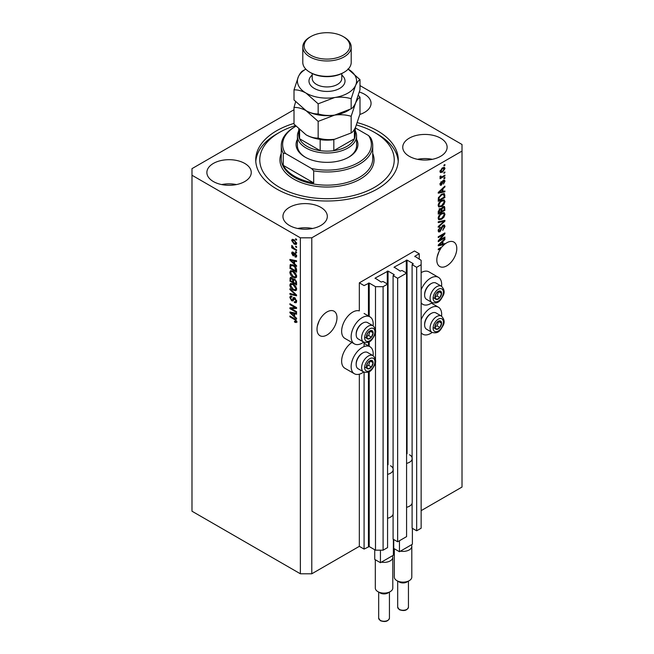 <?xml version="1.0" encoding="UTF-8"?>
<svg xmlns="http://www.w3.org/2000/svg" width="654" height="654" viewBox="0 0 654 654"><rect width="100%" height="100%" fill="white"/><g stroke="black" fill="none" stroke-linecap="round" stroke-linejoin="round"><path stroke-width="0.98" d="M419.23 253.736L414.481 250.997L359.332 282.839L364.082 285.577L369.216 283.051L375.494 286.681L383.097 286.681L387.569 284.098L383.007 281.465L381.2 282.062L375.11 278.113L388.043 271.083L394.133 274.598L393.087 275.645L397.648 278.277L406.584 273.119L402.022 270.486L400.215 271.083L394.133 267.134L407.058 260.104L413.148 263.619L412.102 264.666L416.663 267.298L421.135 264.723L421.135 260.325L414.857 256.262L419.23 253.736L419.23 259.229M414.857 256.262L414.857 256.703M412.102 503.245L412.102 528.17L416.663 530.803L421.135 528.228L421.135 264.723M416.663 530.803L416.663 267.298M412.102 459.329L412.102 264.666M394.133 267.134L394.133 267.576M393.087 514.224L393.087 539.149L397.648 541.79L406.584 536.623L406.584 273.119M397.648 541.79L397.648 278.277M393.087 470.308L393.087 275.645M375.11 278.113L375.11 278.555M294.006 109.749L191.982 168.65L191.982 511.207L300.374 573.787L311.786 573.787L359.332 546.343L364.082 549.09L369.216 546.564L375.494 550.186L383.097 550.186L387.569 547.602L387.569 284.098M383.097 550.186L383.097 286.681M375.494 550.186L375.494 361.85M375.494 359.782L375.494 331.987M375.494 329.918L375.494 286.681M364.082 549.09L364.082 372.167M364.082 346.595L364.082 342.304M359.332 546.343L359.332 374.186M363.698 342.116A15.598 9.009 -60 0 1 362.185 343.113A15.598 9.009 -60 0 1 354.378 343.881L344.871 338.396A15.598 9.009 -60 0 1 342.483 325.896A15.598 9.009 -60 0 1 352.669 312.146A15.598 9.009 -60 0 1 359.332 310.887L359.332 282.839M317.353 326.052L319.152 320.869M317.018 329.224A14.118 8.15 120 0 0 319.937 335.69A14.118 8.15 120 0 0 330.818 331.905A14.118 8.15 120 0 0 336.982 317.697A14.118 8.15 120 0 0 334.063 311.23A14.118 8.15 120 0 0 323.182 315.015A14.118 8.15 120 0 0 317.018 329.224M437.158 256.875L438.957 251.7M440.314 247.858L441.009 248.258A14.118 8.15 120 0 0 436.823 260.055A14.118 8.15 120 0 0 439.75 266.513A14.118 8.15 120 0 0 450.631 262.736A14.118 8.15 120 0 0 456.794 248.528A14.118 8.15 120 0 0 453.868 242.062A14.118 8.15 120 0 0 444.908 244.073L444.303 243.721M359.847 114.45A22.187 12.81 0 0 0 371.055 103.324A22.187 12.81 0 0 0 364.556 94.266A22.187 12.81 0 0 0 359.373 92.034M244.751 163.435A22.187 12.81 0 0 0 220.57 160.655A22.187 12.81 0 0 0 206.877 172.493A22.187 12.81 0 0 0 213.376 181.55A22.187 12.81 0 0 0 237.557 184.33A22.187 12.81 0 0 0 251.25 172.493A22.187 12.81 0 0 0 244.751 163.435M236.454 184.567A22.187 12.81 0 0 0 221.665 184.567M320.82 207.351A22.187 12.81 0 0 0 296.638 204.571A22.187 12.81 0 0 0 282.945 216.409A22.187 12.81 0 0 0 289.444 225.466A22.187 12.81 0 0 0 313.618 228.246A22.187 12.81 0 0 0 327.319 216.409A22.187 12.81 0 0 0 320.82 207.351M312.522 228.483A22.187 12.81 0 0 0 297.733 228.483M440.624 138.182A22.187 12.81 0 0 0 416.443 135.403A22.187 12.81 0 0 0 402.75 147.24A22.187 12.81 0 0 0 409.249 156.298A22.187 12.81 0 0 0 433.43 159.077A22.187 12.81 0 0 0 447.123 147.24A22.187 12.81 0 0 0 440.624 138.182M432.335 159.314A22.187 12.81 0 0 0 417.546 159.314M373.107 355.678A15.598 9.009 120 0 0 369.984 346.734A15.598 9.009 120 0 0 362.185 347.503A15.598 9.009 120 0 0 351.991 361.253A15.598 9.009 120 0 0 354.378 373.745A15.598 9.009 120 0 0 362.185 372.976A15.598 9.009 120 0 0 363.698 371.979M354.378 343.881A15.598 9.009 -60 0 1 351.991 331.382A15.598 9.009 -60 0 1 362.185 317.64A15.598 9.009 -60 0 1 369.984 316.863A15.598 9.009 -60 0 1 373.107 325.815M421.135 319.749A15.598 9.009 -60 0 1 430.643 307.977A15.598 9.009 -60 0 1 438.442 307.208A15.598 9.009 -60 0 1 441.564 316.16M432.155 332.453A15.598 9.009 -60 0 1 430.643 333.45A15.598 9.009 -60 0 1 422.844 334.227A15.598 9.009 -60 0 1 421.135 332.657M441.564 286.288A15.598 9.009 120 0 0 438.442 277.345A15.598 9.009 120 0 0 430.643 278.113A15.598 9.009 120 0 0 421.135 289.886M421.135 302.794A15.598 9.009 120 0 0 422.844 304.355A15.598 9.009 120 0 0 430.643 303.587A15.598 9.009 120 0 0 432.155 302.589M294.006 123.393A71.27 41.145 0 0 0 255.73 159.862A71.27 41.145 0 0 0 276.601 188.957A71.27 41.145 0 0 0 354.272 197.876A71.27 41.145 0 0 0 398.27 159.862A71.27 41.145 0 0 0 377.399 130.767A71.27 41.145 0 0 0 357.37 122.641M443.477 243.917A14.118 8.15 120 0 0 443.412 243.975L444.368 244.522A14.118 8.15 120 0 0 442.12 246.811L438.245 249.051L438.245 249.844L441.009 248.258M444.368 244.522L438.245 245.798L438.245 245.013L444.908 238.718L444.908 239.544L442.913 241.367L442.913 244.056L444.908 243.574L444.908 244.073M439.602 240.083L444.908 237.018L444.908 237.819L438.245 241.661L438.245 240.811L443.551 234.508L438.245 237.574L438.245 236.773L444.908 232.93L444.908 233.78L439.602 240.083L439.104 239.789M443.052 225.213L444.442 225.058L444.99 226.513L442.742 230.38L444.213 226.897L443.077 225.998L439.987 231.778L438.687 231.941L438.164 230.6L440.15 227.093L438.94 230.126L440.003 230.968L441.466 227.314L443.052 225.213M442.864 225.336L443.862 225.908L442.464 225.655M439.987 231.778L439.038 231.23L440.003 230.968M438.245 221.771L444.908 220.349L444.908 221.175L438.245 227.314L438.245 226.488L444.123 221.248L438.245 222.597L438.245 221.771M443.976 212.591L444.99 214.267L443.943 217.136L441.663 219.229L438.867 219.76L438.164 218.199C438.507 215.918 439.651 214.242 441.581 213.188L444.311 212.73M443.976 199.813L444.99 201.489L443.943 204.359L441.663 206.451L438.867 206.983L438.164 205.421C438.507 203.141 439.651 201.473 441.581 200.41L444.311 199.952M442.913 191.45L444.908 190.976L444.908 191.802L438.245 193.192L438.245 192.415L444.908 186.112L444.908 186.946L442.913 188.769L442.913 191.45L442.137 191.001M443.952 165.102L444.908 164.555L444.908 165.356L443.952 165.903L443.952 165.102M311.786 573.787L311.786 237.819L462.018 151.082L462.018 144.493L359.994 85.592M421.135 510.66L462.018 487.05L462.018 151.082M438.442 277.345L428.934 271.851A15.598 9.009 120 0 0 421.135 272.628M351.934 342.467A15.598 9.009 120 0 0 342.344 356.234A15.598 9.009 120 0 0 344.871 368.259L354.378 373.745M442.431 167.882L444.499 167.44L444.99 168.552L442.488 172.141L440.469 172.55L439.979 171.446L442.431 167.882M443.952 172.493L444.908 171.945L444.908 172.738L443.952 173.294L443.952 172.493M442.398 176.588L444.908 175.133L444.908 175.934L440.068 178.73L440.068 177.929L440.837 177.487L439.979 177.038L440.24 176.139L440.927 176.032L441.409 177.013L442.398 176.588M439.979 176.989L440.837 177.487L439.979 177.038M440.183 176.245L441.409 177.013M443.952 177.978L444.908 177.43L444.908 178.231L443.952 178.779L443.952 177.978M443.428 180.283L444.548 180.128L444.99 181.264L443.437 184.068L444.303 181.616L443.551 181.011L441.36 185.172L440.387 185.295L439.979 184.191L441.36 181.575L440.673 183.766L441.262 184.428L443.428 180.283M444.303 181.616L442.921 180.651M440.068 183.422L441.262 184.428M441.54 194.246L444.352 193.658L444.908 197.492L438.245 201.334L438.368 197.876L441.54 194.246M442.954 206.705L444.442 206.476L444.908 210.269L438.245 214.111L438.245 211.732L439.921 208.659L441.319 208.708L442.954 206.705M291.275 308.623L296.573 311.68L296.573 312.481L289.918 308.639L289.918 307.789L295.224 307.609L289.918 304.543L289.918 303.742L296.573 307.584L296.573 308.443L291.275 308.623L292.224 308.075L296.573 307.928M295.338 298.199L292.861 300.897L291.651 300.758L289.828 297.472L290.384 296.074L291.815 296.262L291.905 297.104L290.948 296.981L290.605 297.897L291.668 299.965L292.346 300.104L293.131 298.003L294.725 297.733L296.663 301.273L296.066 302.769L294.414 302.549L294.325 301.698L295.436 301.837L295.878 300.758L294.741 298.543L294.055 298.453L295.003 297.905M294.038 297.48L293.507 297.57M289.918 288.741L296.573 295.003L296.573 295.829L289.918 294.284L289.918 293.466L295.796 295.011L289.918 289.575L289.918 288.741M296.663 289.019L295.616 290.687L293.335 290.147C291.357 289.093 290.188 287.408 289.828 285.079L290.531 283.525L293.254 284.008L295.641 286.174L296.663 289.019M296.663 276.25L295.616 277.909L293.335 277.37C291.357 276.323 290.188 274.631 289.828 272.301L290.531 270.756L293.254 271.238L295.641 273.397L296.663 276.25M295.624 246.149L296.573 246.705L296.573 247.498L295.624 246.95L295.624 246.149M294.104 239.789L296.663 243.411L296.164 244.506L294.153 244.106L291.643 240.517L292.142 239.413L294.104 239.789M296.663 321.654L296.188 322.577L294.586 322.111L294.496 321.261L295.878 321.163L295.379 320.076L289.918 316.822L289.918 316.021L294.431 318.629L296.663 321.654M296.654 321.04L295.698 321.588L296.515 320.795M191.982 175.239L300.374 237.819L311.786 237.819M300.374 573.787L300.374 237.819M294.586 263.815L296.573 265.63L296.573 266.464L289.918 260.169L289.918 259.393L296.573 260.774L296.573 261.608L294.586 261.126L294.586 263.815M295.101 253.237L296.663 256.025L296.246 257.112L295.101 257.03L295.019 256.188L295.968 255.575L295.216 254.104L293.908 255.837L293.025 255.73L291.643 253.163L292.076 252.043L293.033 252.142L293.115 252.992L292.338 253.539L292.927 254.88L294.12 253.065L295.101 253.237M295.019 256.188L296.564 255.232M293.115 252.992L292.338 253.539M292.927 254.88L294.284 254.308L294.733 253.065M295.624 251.545L296.573 252.092L296.573 252.894L295.624 252.338L295.624 251.545M294.063 248.348L296.573 249.795L296.573 250.596L291.733 247.801L291.733 246.999L292.502 247.449L291.643 246.01L291.905 245.405L294.063 248.348M295.624 238.767L296.573 239.315L296.573 240.116L295.624 239.568L295.624 238.767M290.867 265.598L290.989 264.445L290.041 264.993L293.205 265.025C295.175 266.023 296.303 267.641 296.573 269.889L296.573 272.154L289.918 268.312L290.474 264.453M293.736 278.792L292.984 279.225L294.619 279.111L296.573 282.561L296.573 284.931L289.918 281.089L290.351 277.419L291.594 277.566L292.984 279.225L293.278 278.89M294.586 316.413L296.573 318.236L296.573 319.07L289.918 312.767L289.918 311.991L296.573 313.38L296.573 314.206L294.586 313.732L294.586 316.413M297.137 322.03L295.534 321.564M295.412 321.629L294.586 322.111M295.919 319.765L295.379 320.076M290.605 316.422L289.918 316.822M291.136 259.875L289.918 260.169M296.573 260.832L294.586 261.126M294.758 261.028L294.758 260.398L293.809 260.946L290.613 260.178L293.809 263.104L293.809 260.946M294.586 262.655L293.809 263.104M291.431 259.703L290.613 260.178M296.581 256.646L295.101 257.03M296.058 256.482L296.009 256.074M295.78 253.777L295.216 254.104M295.567 253.572L294.774 254.03M294.275 255.322L293.025 255.73M293.973 255.183L293.466 254.798M292.608 252.91L291.643 253.163M292.6 252.616L292.665 252.019M296.311 251.945L295.624 252.338M292.42 247.4L291.733 247.801M292.191 245.691L291.643 246.01M296.311 239.168L295.624 239.568M296.54 244.089L295.412 243.729M294.921 243.664L294.153 244.106M292.616 240.296L291.643 240.517M292.6 239.961L292.722 239.282M293.85 239.65L292.338 240.934L294.153 243.304L295.968 242.986L294.153 240.615L292.338 240.934M296.556 242.65L295.657 243.648L296.638 243.075M294.799 240.239L294.153 240.615M296.311 246.55L295.624 246.95M296.573 271.058L296.058 270.756M290.695 267.862L289.918 268.312M292.534 264.666L290.826 265.606L290.695 267.96L295.796 270.903L294.823 267.061L293.196 265.818L290.826 265.606L289.918 266.145M296.573 270.454L295.796 270.903M293.859 265.434L293.196 265.818M295.346 266.758L294.823 267.061M296.515 269.121L295.796 269.538M296.564 277.361L294.284 276.822M294.087 276.936L293.335 277.37M290.785 271.966L289.828 272.301M290.785 271.753L291.079 270.584M292.681 270.936L291.136 271.606L291.725 271.484L290.605 272.743L293.344 276.577L295.355 276.944L295.878 275.8L293.229 272.023L291.725 271.484L292.681 270.936M295.355 276.944L296.654 276.045M293.891 271.639L293.229 272.023M296.564 275.408L295.878 275.8M296.573 283.836L296.058 283.534M293.458 282.038L292.943 281.735M290.695 280.64L289.918 281.089M290.867 278.367L290.965 277.329M294.774 279.209L293.76 279.781L293.458 282.332L295.796 283.681L295.714 281.277L294.627 279.912L293.76 279.781M293.638 279.928L293.515 278.915M292.264 278.097L290.695 279.43L290.695 280.738L292.681 281.882L292.616 279.65L290.948 278.302L291.905 277.754M293.458 281.441L292.681 281.882M293.572 279.103L292.616 279.65M296.573 283.231L295.796 283.681M295.24 279.552L294.627 279.912M296.287 280.95L295.714 281.277M296.499 281.686L295.796 282.095M296.564 290.139L294.284 289.599M294.087 289.714L293.335 290.147M290.785 284.743L289.828 285.079M290.785 284.523L291.079 283.362M292.681 283.713L291.136 284.384L291.725 284.261L290.605 285.52L293.344 289.354L295.355 289.714L295.878 288.577L293.229 284.801L291.725 284.261L292.681 283.713M295.355 289.714L296.654 288.823M293.891 284.416L293.229 284.801M296.564 288.185L295.878 288.577M296.573 295.06L295.96 294.921M291.864 293.965L289.918 294.284M296.278 294.733L295.796 295.011M290.466 289.256L289.918 289.575M296.45 302.352L295.363 302.001L294.414 302.549M295.436 301.837L296.654 301.012M296.564 300.366L295.878 300.758M293.237 300.448L291.651 300.758M290.785 297.129L289.828 297.472M290.785 296.924L290.948 295.96M294.079 297.456L293.294 299.557L292.346 300.104M291.537 308.475L290.867 308.091L289.918 308.639M295.91 307.208L295.224 307.609M290.605 304.143L289.918 304.543M291.136 312.473L289.918 312.767M296.573 313.429L294.586 313.732M294.758 313.634L294.758 312.996L293.809 313.544L290.613 312.776L293.809 315.702L293.809 313.544M294.586 315.253L293.809 315.702M291.431 312.31L290.613 312.776M444.213 164.955L444.908 165.356M443.919 167.318L444.99 168.552M441.72 171.7L442.488 172.141M441.221 171.765L440.101 172.125M440.077 170.719L442.48 171.348L444.303 168.928L442.799 167.686M439.995 171.119L440.959 171.675L440.673 171.062L442.48 168.65L441.826 168.274M444.303 168.928L442.48 168.65M444.213 172.345L444.908 172.738M444.213 175.534L444.908 175.934M441.107 177.03L440.575 177.332M444.213 177.831L444.908 178.231M443.952 180.063L444.99 181.264M442.529 181.109L443.11 181.444M440.747 184.379L440.404 184.624L441.36 185.172M440.87 181.992L441.45 182.327M443.952 191.205L444.908 191.802M443.952 191.254L442.137 191.638L442.137 189.48L438.94 192.407L442.137 191.638M441.409 191.785L439.905 192.104M438.809 192.325L438.245 192.448M444.36 186.635L444.908 186.946M442.415 188.475L442.913 188.769M441.965 188.9L441.965 189.382M438.523 192.162L438.94 192.407M441.646 189.194L442.137 189.48M443.755 193.51L443.952 194.679L444.908 195.227M444.123 197.042L444.908 197.492M438.769 199.944L438.245 200.238M442.235 193.886L443.723 194.5L442.292 193.862M439.03 200.091L444.123 197.148L444.123 195.775L443.159 194.418L441.532 195.047L439.161 197.573L439.03 200.091L438.245 199.642M438.294 198.317L439.03 198.742M438.589 197.246L439.161 197.573M440.87 194.671L441.532 195.047M443.445 204.064L443.943 204.359M440.927 206.026L441.663 206.451M440.019 206.263L438.466 206.607M443.755 199.772L444.041 200.942L444.99 201.489M438.262 204.579L439.455 206.133L441.679 205.65L444.213 201.939L443.69 200.794L442.161 200.108M438.172 205.242L439.455 206.133M439.537 202.119L440.06 202.421L438.94 204.972M440.91 200.843L441.564 201.219L440.06 202.421M443.69 200.794L441.564 201.219M443.829 206.378L443.952 207.457M444.123 209.82L444.908 210.269M441.532 211.119L441.017 211.422M438.769 212.713L438.245 213.016M440.902 208.471L440.845 209.354M440.003 209.01L439.079 208.839M439.03 212.869L441.017 211.716L440.951 209.558L440.036 209.394L439.03 212.869L438.245 212.419M439.414 209.035L440.951 209.558M441.017 210.817L441.793 211.267L444.123 209.918L444.041 207.612L442.872 206.795M442.333 207.146L442.954 207.506L441.793 209.795L441.793 211.267M444.041 207.612L442.954 207.506M443.445 216.842L443.943 217.136M440.927 218.804L441.663 219.229M440.019 219.041L438.466 219.384M443.755 212.542L444.041 213.711L444.99 214.267M438.262 217.357L439.455 218.91L441.679 218.42L444.213 214.716L443.69 213.572L442.161 212.885M438.172 218.019L439.455 218.91M439.537 214.896L440.06 215.199L438.94 217.749M440.91 213.621L441.564 213.997L440.06 215.199M443.69 213.572L441.564 213.997M443.952 220.545L444.908 221.175M443.191 220.709L444.123 221.248M443.175 220.7L438.245 221.837M443.862 224.935L444.041 225.965L444.99 226.513M439.038 231.23L438.311 231.5M439.611 227.478L440.24 227.837M438.254 229.726L438.94 230.126M438.172 230.371L439.267 231.058M444.213 237.418L444.908 237.819M439.349 239.928L438.654 240.329M442.864 234.107L443.551 234.508M444.164 233.355L444.908 233.78M443.559 233.707L443.101 234.246M443.412 243.975L442.137 244.236L442.137 242.078L438.94 245.005L442.137 244.236M441.409 244.392L439.905 244.702M438.809 244.931L438.245 245.046M444.36 239.233L444.908 239.544M442.415 241.073L442.913 241.367M441.965 241.498L441.965 241.98M442.137 243.607L442.913 244.056M438.523 244.759L438.94 245.005M441.646 241.8L442.137 242.078M435.368 324.85A4.709 2.714 120 0 0 434.918 327.025A4.709 2.714 120 0 0 436.586 329.395A4.709 2.714 120 0 0 439.913 327.474A4.709 2.714 120 0 0 441.581 323.182A4.709 2.714 120 0 0 439.913 320.82A4.709 2.714 120 0 0 436.586 322.741A4.709 2.714 120 0 0 435.368 324.85M435.629 324.809L434.918 327.025L436.586 329.395L439.913 327.474L441.581 323.182L439.913 320.82L436.586 322.741L435.629 324.809M424.634 324.932L424.634 324.188A8.502 4.905 -60 0 1 425.435 320.247A8.502 4.905 -60 0 1 430.643 313.773L431.288 313.405A9.409 5.436 120 0 0 425.525 320.574A9.409 5.436 120 0 0 424.634 324.932A9.409 5.436 120 0 0 426.58 329.24L432.024 332.379A9.409 5.436 -60 0 1 430.961 323.714A9.409 5.436 -60 0 1 441.434 316.078L435.997 312.939A9.409 5.436 120 0 0 431.288 313.405M434.935 327.057L437.06 325.823L438.638 321.416M433.733 327.744L436.586 329.395M437.06 325.823L439.913 327.474M438.728 321.539L441.581 323.182M366.902 364.376A4.709 2.714 120 0 0 366.461 366.551A4.709 2.714 120 0 0 368.12 368.921A4.709 2.714 120 0 0 371.456 367A4.709 2.714 120 0 0 373.115 362.708A4.709 2.714 120 0 0 371.456 360.346A4.709 2.714 120 0 0 368.12 362.267A4.709 2.714 120 0 0 366.902 364.376M367.164 364.335L366.461 366.551L368.12 368.921L371.456 367L373.115 362.708L371.456 360.346L368.12 362.267L367.164 364.335M356.168 364.458L356.168 363.706A8.502 4.905 -60 0 1 356.978 359.774A8.502 4.905 -60 0 1 362.185 353.299L362.831 352.931A9.409 5.436 120 0 0 357.068 360.101A9.409 5.436 120 0 0 356.168 364.458A9.409 5.436 120 0 0 358.122 368.766L363.559 371.905A9.409 5.436 -60 0 1 362.504 363.24A9.409 5.436 -60 0 1 372.976 355.604L367.532 352.465A9.409 5.436 120 0 0 362.831 352.931M366.477 366.575L368.603 365.349L370.18 360.943M365.275 367.27L368.12 368.921M368.603 365.349L371.456 367M370.262 361.065L373.115 362.708M366.902 334.513A4.709 2.714 120 0 0 366.461 336.687A4.709 2.714 120 0 0 368.12 339.058A4.709 2.714 120 0 0 371.456 337.137A4.709 2.714 120 0 0 373.115 332.845A4.709 2.714 120 0 0 371.456 330.483A4.709 2.714 120 0 0 368.12 332.404A4.709 2.714 120 0 0 366.902 334.513M367.164 334.472L366.461 336.687L368.12 339.058L371.456 337.137L373.115 332.845L371.456 330.483L368.12 332.404L367.164 334.472M356.168 334.595L356.168 333.842A8.502 4.905 -60 0 1 356.978 329.91A8.502 4.905 -60 0 1 362.185 323.436L362.831 323.06A9.409 5.436 120 0 0 357.068 330.237A9.409 5.436 120 0 0 356.168 334.595A9.409 5.436 120 0 0 358.122 338.903L363.559 342.042A9.409 5.436 -60 0 1 362.504 333.377A9.409 5.436 -60 0 1 372.976 325.741L367.532 322.594A9.409 5.436 120 0 0 362.831 323.06M366.477 336.712L368.603 335.486L370.18 331.079M365.275 337.407L368.12 339.058M368.603 335.486L371.456 337.137M370.262 331.202L373.115 332.845M435.368 294.987A4.709 2.714 120 0 0 434.918 297.161A4.709 2.714 120 0 0 436.586 299.532A4.709 2.714 120 0 0 439.913 297.611A4.709 2.714 120 0 0 441.581 293.319A4.709 2.714 120 0 0 439.913 290.956A4.709 2.714 120 0 0 436.586 292.878A4.709 2.714 120 0 0 435.368 294.987M435.629 294.946L434.918 297.161L436.586 299.532L439.913 297.611L441.581 293.319L439.913 290.956L436.586 292.878L435.629 294.946M424.634 295.068L424.634 294.316A8.502 4.905 -60 0 1 425.435 290.384A8.502 4.905 -60 0 1 430.643 283.91L431.288 283.542A9.409 5.436 120 0 0 425.525 290.711A9.409 5.436 120 0 0 424.634 295.068A9.409 5.436 120 0 0 426.58 299.377L432.024 302.516A9.409 5.436 -60 0 1 430.961 293.85A9.409 5.436 -60 0 1 441.434 286.215L435.997 283.068A9.409 5.436 120 0 0 431.288 283.542M434.935 297.186L437.06 295.96L438.638 291.553M433.733 297.881L436.586 299.532M437.06 295.96L439.913 297.611M438.728 291.676L441.581 293.319M356.585 139.286A30.926 17.854 180 0 1 348.868 157.123A30.926 17.854 180 0 1 305.132 157.123L305.132 157.123A30.926 17.854 180 0 1 297.415 139.286M355.236 130.841A29.585 17.078 180 0 1 356.585 135.934A29.585 17.078 180 0 1 338.322 151.712A29.585 17.078 180 0 1 306.08 148.008A29.585 17.078 180 0 1 297.415 135.934L297.415 145.589A29.585 17.078 0 0 0 305.614 157.393M295.33 125.625A67.231 38.815 0 0 0 279.454 132.419A67.231 38.815 0 0 0 279.454 187.314A67.231 38.815 0 0 0 374.546 187.314A67.231 38.815 0 0 0 374.546 132.419L377.399 134.062A71.27 41.145 180 0 1 398.212 161.513M294.668 176.335A45.723 26.397 0 0 0 313.691 182.924L283.264 165.356A45.723 26.397 0 0 0 294.668 176.335M313.691 170.841L311.549 168.511A44.374 25.62 0 0 0 358.376 162.609A44.374 25.62 0 0 0 368.594 135.574L370.736 137.904A45.723 26.397 180 0 1 372.723 145.589A45.723 26.397 180 0 1 313.691 170.841L313.691 182.924M283.264 165.356L283.264 153.281A45.723 26.397 180 0 1 281.277 145.589A45.723 26.397 180 0 1 294.668 126.925L295.624 126.377A44.374 25.62 0 0 0 285.406 153.412L283.264 153.281M368.594 135.574L355.245 127.865L355.236 134.83A28.236 16.301 0 0 1 354.403 138.779L354.403 129.427M311.549 168.511L285.406 153.412M255.788 161.513A71.27 41.145 180 0 1 276.601 134.062L279.454 132.419M377.399 134.062L374.546 132.419A67.231 38.815 0 0 0 356.512 124.988M348.386 157.393A29.585 17.078 0 0 0 356.585 145.589L356.585 135.934M307.028 146.357A28.236 16.301 0 0 0 320.166 150.649A28.236 16.301 0 0 0 333.834 150.649A28.236 16.301 0 0 0 354.403 138.779L333.834 150.649L333.834 139.67A28.236 16.301 180 0 1 320.166 139.67L320.166 150.649L299.597 138.779A28.236 16.301 0 0 0 307.028 146.357M297.415 135.934A29.585 17.078 180 0 1 298.764 130.841M298.764 129.173L298.764 134.83A28.236 16.301 0 0 0 299.597 138.779L299.597 129.958M344.118 72.251L343.162 72.798A22.857 13.194 180 0 1 310.838 72.798L309.882 72.251A24.206 13.971 0 0 0 344.118 72.251A24.206 13.971 0 0 0 351.206 62.367L351.206 46.998A24.206 13.971 180 0 1 336.262 59.906A24.206 13.971 180 0 1 309.882 56.873A24.206 13.971 180 0 1 302.794 46.998A24.206 13.971 180 0 1 309.882 37.114L310.838 36.567A22.857 13.194 0 0 0 310.838 55.23A22.857 13.194 0 0 0 343.162 55.23A22.857 13.194 0 0 0 343.162 36.567L344.118 37.114A24.206 13.971 180 0 1 351.206 46.998M351.157 132.966L334.66 139.253C328.864 140.005 323.362 139.613 318.163 138.068C314.378 138.223 310.348 137.144 306.08 134.83L294.006 124.121L294.006 107.444C297.791 107.281 301.813 108.36 306.08 110.673L318.163 121.382L334.66 115.096C340.448 114.344 345.95 114.736 351.157 116.281L351.157 132.966C352.547 132.304 354.027 130.375 355.572 127.178L359.994 113.91L359.994 97.233L358.376 95.41M318.163 121.382L318.163 138.068M351.157 116.281L355.572 103.021C357.125 99.817 358.605 97.887 359.994 97.233M295.624 101.787L294.006 107.444M305.802 69.12A29.585 17.078 0 0 0 298.428 76.608A29.585 17.078 0 0 0 306.08 93.113A29.585 17.078 0 0 0 334.66 97.528A29.585 17.078 0 0 0 355.572 85.453C357.125 82.249 358.605 80.319 359.994 79.665L359.994 89.761L355.572 103.021C354.027 106.226 352.547 108.155 351.157 108.809L334.66 115.096C328.864 115.848 323.362 115.456 318.163 113.91C314.37 114.066 310.339 112.987 306.08 110.673A29.585 17.078 0 0 0 334.66 115.096A29.585 17.078 0 0 0 349.105 109.954M306.08 134.83A29.585 17.078 0 0 0 334.66 139.253M306.08 110.673L294.006 99.964L294.006 89.876C297.791 89.721 301.821 90.8 306.08 93.113L318.163 103.823L334.66 97.528C340.448 96.776 345.95 97.168 351.157 98.713L355.572 85.453A29.585 17.078 0 0 0 348.198 69.12M305.859 69.177L302.843 70.82C301.469 71.45 299.998 73.387 298.428 76.608L294.006 89.876M359.994 79.665L347.92 68.956M351.157 98.713L351.157 108.809M318.163 103.823L318.163 113.91M302.794 46.998L302.794 62.367A24.206 13.971 0 0 0 309.882 72.251L310.838 72.798M344.118 37.114L343.162 36.567A22.857 13.194 0 0 0 310.838 36.567M409.249 580.654L406.87 582.027A5.379 3.107 180 0 1 399.267 582.027L396.888 580.654A8.739 5.044 0 0 0 409.249 580.654A8.739 5.044 0 0 0 411.807 577.081L411.807 546.343A8.739 5.044 180 0 1 400.436 551.159L399.455 551.723L393.749 548.428L393.749 539.534M412.388 528.334L412.388 544.259L411.407 544.823A8.739 5.044 180 0 1 411.807 546.343M409.535 454.775A9.148 5.281 180 0 1 412.208 458.503A9.148 5.281 180 0 1 406.584 463.384M412.208 458.503L412.208 502.427A9.148 5.281 180 0 1 406.584 507.3M399.455 551.723L399.455 540.744M411.407 544.823L400.436 551.159M394.329 548.763L394.329 577.081A8.739 5.044 0 0 0 396.888 580.654L399.267 582.027M390.234 591.633L387.855 593.006A5.379 3.107 180 0 1 380.244 593.006L377.873 591.633A8.739 5.044 0 0 0 390.234 591.633A8.739 5.044 0 0 0 392.792 588.06L392.792 557.322A8.739 5.044 180 0 1 381.421 562.138L380.44 562.702L374.734 559.407L374.734 549.744M393.373 539.313L393.373 555.238L392.384 555.802A8.739 5.044 180 0 1 392.792 557.322M390.52 465.754A9.148 5.281 180 0 1 393.193 469.482A9.148 5.281 180 0 1 387.569 474.363M393.193 469.482L393.193 513.406A9.148 5.281 180 0 1 387.569 518.279M380.44 562.702L380.44 550.186M392.384 555.802L381.421 562.138M375.314 559.742L375.314 588.06A8.739 5.044 0 0 0 377.873 591.633L380.244 593.006M413.148 264.061L413.148 263.619M407.058 453.762L407.058 260.104M406.298 272.955L406.298 260.104M394.133 275.04L394.133 274.598M388.043 464.741L388.043 271.083M387.282 283.934L387.282 271.083M369.216 546.564L369.216 371.619M369.216 346.293L369.216 341.756M369.216 316.43L369.216 283.051M368.455 546.564L368.455 371.987M368.455 345.852L368.455 342.124M368.455 315.988L368.455 283.051M295.142 319.087L294.488 319.463M292.886 260.006L291.978 260.529M294.562 253.572L293.605 254.12M290.867 278.154L289.918 278.702M293.605 279.945L292.681 280.476M295.265 293.769L294.741 294.071M293.736 298.592L292.788 299.14M292.886 312.612L291.978 313.135M442.169 181.967L442.84 182.352M439.84 190.911L440.314 191.181M443.952 207.359L444.908 207.907M438.286 211.128L439.03 211.561M440.845 209.247L441.793 209.795M442.129 220.97L443.077 221.518M441.229 228.311L441.818 228.647M439.84 243.509L440.314 243.778M433.806 324.711A7.259 4.194 120 0 0 435.678 331.725A7.259 4.194 120 0 0 442.693 325.504A7.259 4.194 120 0 0 440.812 318.49A7.259 4.194 120 0 0 433.806 324.711M365.341 364.237A7.259 4.194 120 0 0 367.221 371.251A7.259 4.194 120 0 0 374.235 365.03A7.259 4.194 120 0 0 372.355 358.016A7.259 4.194 120 0 0 365.341 364.237M365.341 334.374A7.259 4.194 120 0 0 367.221 341.388A7.259 4.194 120 0 0 374.235 335.167A7.259 4.194 120 0 0 372.355 328.153A7.259 4.194 120 0 0 365.341 334.374M433.806 294.848A7.259 4.194 120 0 0 435.678 301.862A7.259 4.194 120 0 0 442.693 295.641A7.259 4.194 120 0 0 440.812 288.627A7.259 4.194 120 0 0 433.806 294.848M281.277 145.589L281.277 158.767A45.723 26.397 0 0 0 294.668 177.43A45.723 26.397 0 0 0 344.494 183.153A45.723 26.397 0 0 0 372.723 158.767L372.723 145.589M372.723 153.42A47.063 27.174 180 0 1 350.078 183.545A47.063 27.174 180 0 1 293.72 179.082A47.063 27.174 180 0 1 281.277 153.42M341.789 75.087A18.018 10.407 180 0 1 338.559 89.009A18.018 10.407 180 0 1 314.255 88.388A18.018 10.407 180 0 1 312.211 75.087M312.211 73.526L312.211 78.398A14.789 8.543 0 0 0 316.544 84.44A14.789 8.543 0 0 0 332.657 86.287A14.789 8.543 0 0 0 341.789 78.398L341.789 73.526M399.267 609.365A5.379 3.107 0 0 0 405.128 610.035A5.379 3.107 0 0 0 408.448 607.165C407.189 610.476 404.188 611.335 399.43 609.732L397.689 607.165A5.379 3.107 0 0 0 399.267 609.365M380.244 620.344A5.379 3.107 0 0 0 386.105 621.014A5.379 3.107 0 0 0 389.432 618.144C388.174 621.455 385.165 622.314 380.415 620.711L378.674 618.144A5.379 3.107 0 0 0 380.244 620.344M364.082 343.325L369.984 346.734M431.387 303.129L438.442 307.208M421.135 303.374L422.844 304.355M421.135 333.238L422.844 334.227M364.082 313.462L369.984 316.863M295.706 256.245L296.663 255.698M292.551 252.943L293.499 252.395M293.254 254.921L294.21 254.373M290.948 296.981L291.897 296.434M441.025 176.997L440.077 176.449M444.058 180.954L443.11 180.406M440.894 184.469L439.938 183.913M440.731 209.264L439.782 208.716M432.024 332.379C438.973 334.308 440.698 329.534 443.183 325.406C444.9 322.209 444.319 319.103 441.434 316.078M363.559 371.905C370.507 373.835 372.24 369.06 374.717 364.932C376.442 361.736 375.862 358.629 372.976 355.604M363.559 342.042C370.507 343.971 372.24 339.197 374.717 335.061C376.442 331.872 375.862 328.766 372.976 325.741M432.024 302.516C438.973 304.445 440.698 299.671 443.183 295.543C444.9 292.346 444.319 289.24 441.434 286.215M408.448 607.165L408.448 581.12M397.689 607.165L397.689 581.12M389.432 618.144L389.432 592.099M378.674 618.144L378.674 592.099"/></g></svg>
